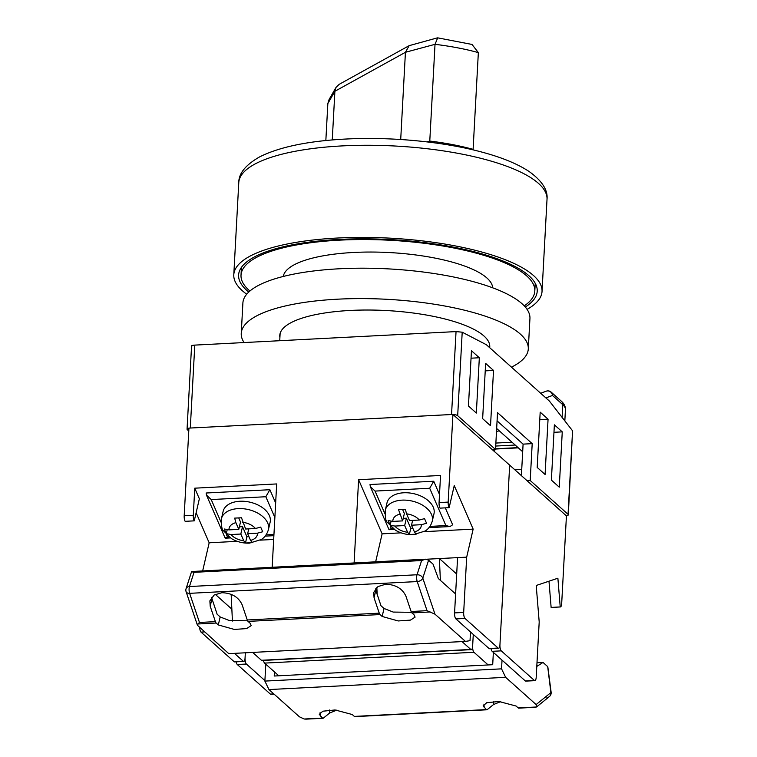 <?xml version="1.0" encoding="UTF-8"?>
<svg xmlns="http://www.w3.org/2000/svg" width="757" height="757" viewBox="0 0 757 757"><rect width="100%" height="100%" fill="white"/><g stroke="black" fill="none" stroke-linecap="round" stroke-linejoin="round"><path stroke-width="1.14" d="M249.914 291.019A147.113 42.903 3.1 0 1 241.019 275.16A147.113 42.903 3.1 0 1 339.827 240.139A147.113 42.903 3.1 0 1 534.802 291.076A147.113 42.903 3.1 0 1 524.251 305.875M283.269 276.456A104.911 30.592 3.1 0 1 353.623 252.469A104.911 30.592 3.1 0 1 492.665 287.802M566.359 515.829A4.826 1.41 -176.9 0 0 568.308 514.817A4.826 1.41 -176.9 0 0 568.043 514.315L530.203 480.506L527.014 480.667M492.334 449.667L495.523 449.507L457.682 415.688A4.826 1.41 -176.9 0 0 452.989 414.514M191.843 346.176C191.161 345.665 192.146 345.306 194.786 345.107L190.3 428.036L451.55 414.514L456.045 331.594L462.205 332.191L486.325 344.69L549.383 401.049L572.566 430.818L568.308 514.817M188.928 428.188A4.826 1.41 -176.9 0 0 187.055 429.181A4.826 1.41 -176.9 0 0 187.32 429.683L188.777 430.979M515.176 445.04L495.703 446.053M194.786 345.107L456.045 331.594M471.45 350.718L479.332 357.758L476.342 413.048L468.451 405.998L471.45 350.718M493.517 370.438L490.527 425.727L482.644 418.678L485.634 363.398L493.517 370.438L485.237 370.873M548.068 419.189L545.078 474.478L537.196 467.429L540.186 412.149L548.068 419.189L539.779 419.624M554.37 424.828L562.262 431.868L559.262 487.158L551.38 480.108L554.37 424.828M495.523 449.507L497.519 412.65L532.199 443.649L530.203 480.506M495.561 448.797L518.072 447.624M545.958 391.303A4.826 4.533 68.3 0 1 552.478 395.466L545.882 397.917M562.101 417.391L562.792 404.683L552.478 395.466A4.826 4.334 -48.2 0 0 551.143 392.107A4.826 4.826 0 0 0 546.147 391.218L540.687 393.271M499.185 430.752A169.691 68.016 5.8 0 1 496.488 431.604M521.734 469.283L515.706 469.595L515.659 470.513M512.025 442.22L495.873 443.063M497.075 420.864L523.096 444.122L521.393 475.642M523.096 444.122L532.199 443.649M553.973 432.304L562.262 431.868M471.043 358.193L479.332 357.758M522.68 451.749L496.658 428.49M495.542 449.033L518.327 447.86M274.081 694.15L270.892 694.311A4.826 1.58 -93 0 1 270.391 694.103L237.282 664.514A4.826 1.58 -93 0 1 236.175 661.826M199.697 627.676A4.826 1.58 87 0 0 201.021 632.104L234.131 661.694A4.826 1.58 87 0 0 234.632 661.902L243.735 661.438A4.826 1.58 -93 0 0 245.06 658.022L245.344 652.789L245.06 658.022A4.826 1.58 87 0 0 246.385 664.04L264.903 680.59M471.308 649.657A4.826 1.58 -93 0 1 470.807 649.449L261.439 660.284A4.826 1.58 87 0 0 261.941 660.492L471.308 649.657A4.826 1.58 -93 0 0 472.633 646.251L473.276 634.442L472.633 646.251A4.826 1.58 87 0 0 473.967 652.269L488.151 664.949M473.967 652.269L264.59 663.104L278.784 675.783M501.276 650.859L492.173 651.323L525.273 680.912L534.376 680.439L501.276 650.859A4.826 1.58 87 0 1 499.942 644.841L509.679 465.167L566.435 515.896L561.685 603.547A4.826 1.58 87 0 1 560.36 606.953L551.257 607.426A4.826 1.58 -93 0 1 551.124 607.417L548.986 581.196M551.124 607.417L560.227 606.944L557.881 578.216L536.211 585.483L539.202 621.961L536.202 677.241A4.826 1.58 87 0 1 534.877 680.657A4.826 1.58 87 0 1 534.376 680.439M534.877 680.657L525.774 681.12A4.826 1.58 -93 0 1 525.273 680.912M492.173 651.323A4.826 1.58 -93 0 1 491.056 648.635M264.59 663.104A4.826 1.58 -93 0 1 263.483 660.416M535.01 707.17L536.514 706.991L536.117 704.568L505.638 677.326L268.962 689.57L299.431 716.813L304.2 719.008L306.017 719.15L323.002 718.27A4.826 1.58 -93 0 0 323.362 718.119L329.655 713.018L336.912 710.066M323.002 718.27A4.826 1.58 -93 0 1 322.501 718.062L319.293 714.353L322.842 711.202L335.058 709.962L352.242 714.513L354.361 716.415A4.826 1.58 87 0 0 354.863 716.624L486.855 709.792A4.826 1.58 -93 0 0 487.215 709.64L493.517 704.54L500.765 701.588M535.701 707.265L518.715 708.145A4.826 1.58 87 0 1 518.223 707.937L516.094 706.035L498.91 701.484L486.694 702.723L483.146 705.874L486.363 709.583A4.826 1.58 -93 0 0 486.855 709.792M518.223 707.937L536.514 706.991L549.374 696.591A4.826 4.438 -129 0 0 550.888 692.608L547.775 667.314M274.45 671.913L274.233 676.02L492.703 664.712L493.365 652.402M536.987 662.754L543.024 662.441L547.481 666.425M268.962 689.57L264.874 681.092L265.792 664.173M264.874 681.092L501.56 668.847L502.023 660.142M536.789 666.425L543.024 662.441M505.638 677.326L501.56 668.847M547.841 666.993L551.124 692.22A4.826 1.06 172.6 0 1 550.888 692.608L536.117 704.568M546.942 697.509A4.826 4.438 -129 0 0 549.374 696.591A4.826 4.826 0 0 0 551.124 692.22M525.292 307.03A149.526 43.603 -176.9 0 0 537.215 291.199A149.526 43.603 -176.9 0 0 339.041 239.439A149.526 43.603 -176.9 0 0 238.606 275.028A149.526 43.603 -176.9 0 0 248.75 292.051M527.09 309.376A154.343 45.013 -176.9 0 0 542.031 291.464A154.343 45.013 -176.9 0 0 337.461 238.029A154.343 45.013 -176.9 0 0 233.79 274.772A154.343 45.013 -176.9 0 0 246.706 294.199M478.348 52.612A115.755 33.753 -176.9 0 0 435.02 44.322L429.777 141.067A115.755 33.753 3.1 0 1 473.106 149.356L478.348 52.612L472.018 44.445L437.697 37.85L435.02 44.322L405.43 52.29L334.897 91.275L327.847 103.558L325.841 140.528M429.777 141.067L426.787 141.871M400.708 139.506L405.43 52.29L409.177 45.647L339.155 84.349L336.013 87.434L334.897 91.275L332.257 139.941M336.013 87.434L329.077 99.527L327.847 103.558M437.319 37.878L409.177 45.647M489.675 347.69A105.147 30.659 -176.9 0 0 489.76 346.848A105.147 30.659 -176.9 0 0 350.396 310.446A105.147 30.659 -176.9 0 0 279.768 335.474A105.147 30.659 -176.9 0 0 279.901 337.565M511.467 367.164A143.735 41.919 -176.9 0 0 528.291 348.939A143.735 41.919 -176.9 0 0 337.783 299.176A143.735 41.919 -176.9 0 0 241.246 333.392A143.735 41.919 -176.9 0 0 244.104 342.561M528.291 348.939L529.938 318.527A143.735 41.919 -176.9 0 0 339.429 268.773A143.735 41.919 -176.9 0 0 242.893 302.989L241.246 333.392M243.735 661.438A4.826 1.58 -93 0 1 243.234 661.221L234.433 653.357M261.439 660.284L252.639 652.411M470.807 649.449L462.007 641.586M489.013 648.503L455.913 618.923L465.016 618.45L498.115 648.039L489.013 648.503A4.826 1.58 87 0 0 489.514 648.721L498.617 648.247A4.826 1.58 -93 0 0 499.942 644.841L509.679 465.167L452.923 414.448L448.172 502.099L439.069 502.572A4.826 1.58 87 0 0 440.035 508.136L449.138 507.663L454.247 485.587L473.153 529.124L466.681 557.152L463.681 612.432L454.579 612.905L457.578 557.625L466.681 557.152M232.418 621.052L231.159 594.302M354.106 562.877L358.61 479.701L440.536 475.462L439.069 502.572M272.179 567.116L276.683 483.941L194.757 488.18L193.29 515.29L184.188 515.763L188.928 428.102L452.923 414.448M196.129 512.763L209.169 542.788L202.715 570.712M184.188 515.763A4.826 1.58 87 0 0 185.153 521.327L194.256 520.854L199.356 498.778L194.757 488.18M465.016 618.45A4.826 1.58 -93 0 1 463.681 612.432M498.617 648.247A4.826 1.58 -93 0 1 498.115 648.039M449.138 507.663A4.826 1.58 -93 0 1 448.172 502.099M358.61 479.701L382.124 533.836L401.115 532.852M424.128 531.66L473.153 529.124M382.124 533.836L375.671 561.76M426.484 559.234L457.578 557.625M376.844 587.404L377.175 594.472M440.385 580.373L439.372 558.562L456.689 574.043M454.579 612.905A4.826 1.58 87 0 0 455.913 618.923M273.674 539.448L260.276 540.138M237.263 541.331L209.169 542.788M194.256 520.854A4.826 1.58 -93 0 1 193.29 515.29M221.839 592.712C231.718 593.024 238.464 596.999 242.07 604.625L247.265 619.983A4.826 1.58 -93 0 0 248.041 621.393L250.17 623.295L251.22 625.613L246.612 628.584L234.32 629.436L218.309 624.941L216.18 623.039A4.826 1.58 87 0 1 215.404 621.639L210.209 606.272L209.869 600.869L214.136 595.03L221.839 592.712M385.692 584.234C395.58 584.546 402.317 588.52 405.922 596.147L411.117 611.514A4.826 1.58 -93 0 0 411.903 612.915L414.032 614.816L415.082 617.135L410.464 620.106L398.182 620.958L382.162 616.463L380.042 614.561A4.826 1.58 87 0 1 379.257 613.161L374.062 597.793L373.731 592.39L377.989 586.552L385.692 584.234M465.441 641.406L228.765 653.651L197.445 625.273L186.099 591.681A4.826 4.826 0 0 1 186.08 588.653A4.826 3.454 17.9 0 1 189.449 586.533A4.826 1.58 87 0 0 189.089 588.728A4.826 1.58 87 0 0 189.629 593.337L417.211 581.556A4.826 2.971 -18.7 0 0 422.794 578.121L428.594 560.171L425.548 559.186L421.611 560.549L417.022 574.762A4.826 3.454 17.9 0 1 422.794 578.121L434.972 614.164L465.441 641.406L470.021 640.668L470.494 631.963M197.445 625.273L197.889 623.986L216.18 623.039M425.548 559.186L191.616 571.526L194.038 572.33L189.449 586.533L417.022 574.762A4.826 1.58 87 0 0 416.662 576.948A4.826 1.58 87 0 0 417.211 581.556L427.043 610.681L434.972 614.164M411.448 612.309L393.214 612.072L384.017 608.458L380.979 605.742L375.396 588.908M247.596 620.787L229.362 620.551L220.164 616.936L217.127 614.22L211.544 597.387M215.404 621.639L199.47 622.462L197.889 623.986M455.61 593.971L438.35 578.547L433.051 564.154L428.594 560.171M191.616 571.526L191.909 572.415M231.86 609.167L215.291 594.359M186.099 591.681A4.826 2.971 -18.7 0 0 189.629 593.337L199.47 622.462M270.126 522.235A24.12 14.998 -167 0 0 239.874 501.257A24.12 14.998 -167 0 0 223.126 511.382L221.432 518.734A24.12 14.998 13 0 1 238.171 508.619A24.12 14.998 13 0 1 268.423 529.597L270.126 522.235M248.949 536.675L246.914 536.779L245.476 543.006L252.308 542.646L250.558 540.384A14.468 8.999 -167 0 0 257.456 533.174L262.707 531.774L260.682 527.109L255.431 528.509L245.628 529.02L241.502 517.769L234.67 518.119L235.891 522.671A14.468 8.999 -167 0 0 228.993 529.881L224.271 528.992L226.296 533.657L231.017 534.546A14.468 8.999 -167 0 0 243.735 540.735L240.821 534.035L231.017 534.546M238.777 518.053L240.499 522.008L238.796 529.37L228.993 529.881M238.796 529.37L235.891 522.671M257.456 533.174L247.653 533.685L250.558 540.384M245.476 543.006L243.735 540.735M227.176 529.824L226.296 533.657M248.769 528.859L247.653 533.685M246.914 536.779L242.524 526.673L240.821 534.035M242.524 526.673L239.382 526.844M275.652 502.998L269.88 489.713L206.159 493.006L206.443 495.05L225.047 537.877L228.869 536.808M274.867 517.533L265.83 496.734L269.88 489.713M206.443 495.05L211.212 499.563L221.035 522.179M385.285 510.256L386.988 502.903A24.12 14.998 13 0 1 403.727 492.779A24.12 14.998 13 0 1 433.979 513.766L432.275 521.119A24.12 14.998 -167 0 0 402.024 500.14A24.12 14.998 -167 0 0 385.285 510.256C385.086 517.372 385.777 521.384 387.338 522.311L395.428 530.193C400.945 533.42 406.906 534.906 413.331 534.65L425.141 531.045C426.04 530.477 430.241 528.026 432.275 521.119M391.038 521.355L390.148 525.178L388.123 520.513L392.845 521.403L402.648 520.892L398.523 509.641L405.355 509.291L406.566 513.842A14.468 8.999 13 0 1 419.283 520.031L424.535 518.63L426.56 523.295L421.318 524.696A14.468 8.999 13 0 1 414.42 531.906L411.505 525.207L421.318 524.696M403.235 518.365L406.377 518.195L410.767 528.31L409.329 534.527L416.161 534.168L414.42 531.906M406.566 513.842L409.48 520.542L419.283 520.031M409.329 534.527L407.588 532.256L404.683 525.557L394.87 526.068L390.148 525.178M402.639 509.584L404.352 513.53L402.648 520.892M406.377 518.195L404.683 525.557M410.767 528.31L412.811 528.197M412.622 520.381L411.505 525.207M392.732 528.329L388.899 529.398L370.296 486.571L370.012 484.527L433.733 481.234L439.505 494.52M445.305 507.862L452.648 524.771L449.989 526.56L445.892 525.576L429.948 526.399M384.887 513.7L375.065 491.085L370.296 486.571M433.733 481.234L429.683 488.256L445.892 525.576M568.043 514.315L572.566 430.818M462.205 332.191L457.682 415.688M565.441 409.641A48.23 14.061 -176.9 0 0 562.792 404.683A4.826 4.334 131.8 0 0 561.457 401.324C564.202 403.746 565.526 406.518 565.441 409.641L564.836 420.892M270.391 694.103L273.826 693.923M246.385 664.04L237.282 664.514M329.655 713.018L329.418 710.028M493.517 704.54L493.271 701.55M354.361 716.415L486.363 709.583M304.2 719.008L322.501 718.062M484.234 707.681L483.941 704.171M320.372 716.16L320.088 712.649M342.448 145.893A154.343 45.013 -176.9 0 0 238.777 182.636C238.682 173.448 245.647 164.865 259.67 156.869C279.475 146.972 307.957 141.039 345.107 139.08C391.17 136.591 444.662 141.758 483.486 152.526C502.799 157.797 518.072 164.165 529.304 171.64C542.107 180.895 548.011 190.13 547.018 199.328A154.343 45.013 -176.9 0 0 342.448 145.893M243.234 661.221L234.131 661.694M201.021 632.104L204.456 631.925M379.257 613.161L247.265 619.983M427.043 610.681L411.117 611.514M411.903 612.915L430.203 611.968M248.041 621.393L380.042 614.561M194.038 572.33L421.611 560.549M382.162 616.463L384.017 608.458M374.062 597.793L375.784 590.356M218.309 624.941L220.164 616.936M210.209 606.272L211.932 598.834M255.431 528.509A14.468 8.999 -167 0 0 242.713 522.321M265.83 496.734L211.212 499.563M226.438 534.622L227.422 536.883M266.086 534.877L273.949 534.47M407.588 532.256A14.468 8.999 13 0 1 394.87 526.068M392.845 521.403A14.468 8.999 13 0 1 399.743 514.192M391.274 528.405L390.29 526.143M375.065 491.085L429.683 488.256M241.436 267.372L241.019 275.16M279.73 340.716L280.128 333.421M489.486 347.51L489.628 344.766M535.227 283.288L534.802 291.076M187.055 429.181L191.568 345.883M551.143 392.107L561.457 401.324M494.7 451.787L494.823 449.544M238.777 182.636L233.79 274.772M547.018 199.328L542.031 291.464M186.08 588.653L191.578 571.611M268.423 529.597C266.388 536.505 262.187 538.956 261.279 539.523L249.479 543.129C243.054 543.384 237.083 541.898 231.576 538.672L223.485 530.789C221.915 529.862 221.233 525.85 221.432 518.734M273.883 535.672L265.139 536.126M230.402 537.924L225.52 538.17M389.382 529.692L394.265 529.446M429.001 527.648L449.989 526.56"/></g></svg>
